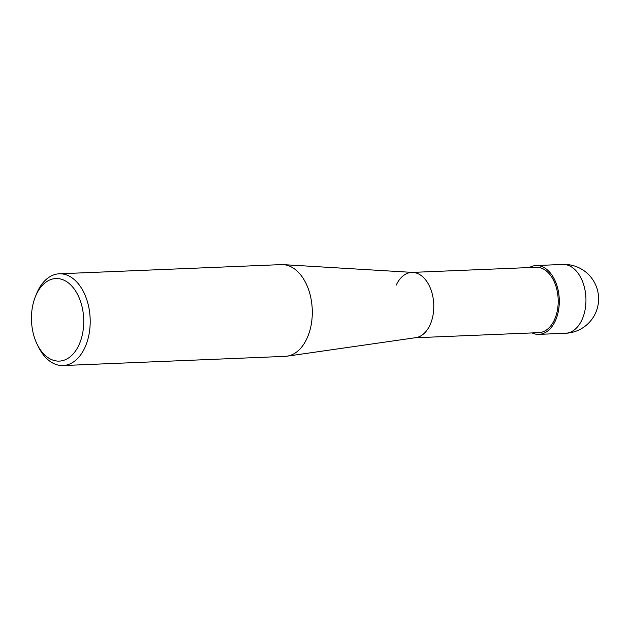 <?xml version="1.0" encoding="UTF-8"?>
<svg xmlns="http://www.w3.org/2000/svg" width="630" height="630" viewBox="0 0 630 630"><rect width="100%" height="100%" fill="white"/><g stroke="black" fill="none" stroke-linecap="round" stroke-linejoin="round"><path stroke-width="0.94" d="M37.304 344.594L38.603 347.201A45.911 29.019 -92.4 0 0 63.047 365.55A45.911 29.019 -92.4 0 0 84.814 347.736A45.911 29.019 -92.4 0 0 86.523 298.911A45.911 29.019 -92.4 0 0 59.251 273.798A45.911 29.019 -92.4 0 0 37.477 291.611A45.911 29.019 -92.4 0 0 36.406 294.108L35.327 296.809A41.32 26.113 87.6 0 1 36.296 294.564A41.32 26.113 87.6 0 1 72.765 287.146A41.32 26.113 87.6 0 1 78.892 345.075A41.32 26.113 87.6 0 1 37.304 344.594A41.32 26.113 87.6 0 1 35.327 296.809M59.251 273.798L281.342 264.608A45.911 29.019 87.6 0 1 283.209 264.632A45.911 29.019 87.6 0 1 309.062 291.044A45.911 29.019 87.6 0 1 306.912 338.546A45.911 29.019 87.6 0 1 286.996 356.186A45.911 29.019 87.6 0 1 285.138 356.359L63.047 365.55M286.996 356.186L415.761 337.672A32.713 20.68 -92.4 0 0 429.951 325.104A32.713 20.68 -92.4 0 0 431.479 291.265A32.713 20.68 -92.4 0 0 413.059 272.436L283.209 264.632M414.438 337.798A32.713 20.68 -92.4 0 0 429.951 325.104A32.713 20.68 -92.4 0 0 431.164 290.32A32.713 20.68 -92.4 0 0 411.729 272.42A32.713 20.68 -92.4 0 0 396.223 285.114M415.099 337.767L538.863 332.648A32.713 20.68 -92.4 0 0 554.369 319.953A32.713 20.68 -92.4 0 0 555.589 285.169A32.713 20.68 -92.4 0 0 536.154 267.277L412.398 272.396M532.074 332.931A34.437 21.767 -92.4 0 0 538.933 334.365A34.437 21.767 -92.4 0 0 555.258 321.009A34.437 21.767 -92.4 0 0 556.542 284.39A34.437 21.767 -92.4 0 0 536.083 265.553A34.437 21.767 -92.4 0 0 529.365 267.553M581.915 319.906A34.437 21.767 87.6 0 1 565.59 333.262A34.437 34.437 0 0 0 595.405 313.354A34.437 34.437 0 0 0 562.747 264.45A34.437 21.767 87.6 0 1 583.199 283.287A34.437 21.767 87.6 0 1 581.915 319.906M538.933 334.365L565.59 333.262M536.083 265.553L562.747 264.45"/></g></svg>
